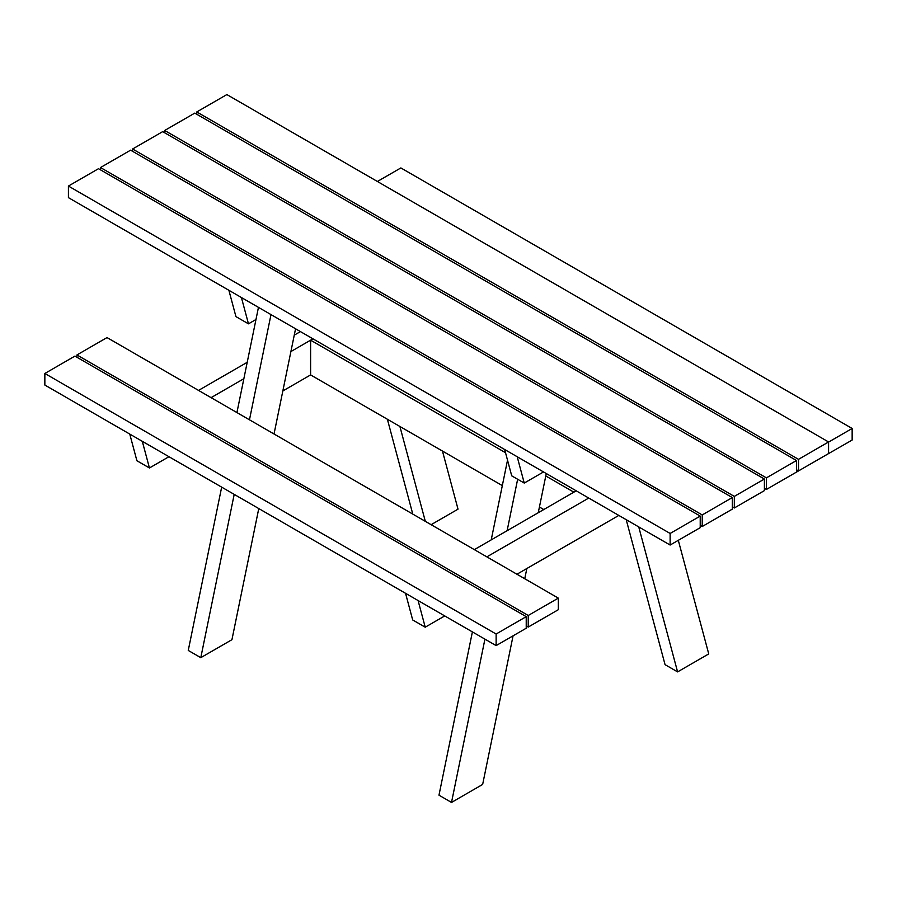 <?xml version="1.0" encoding="UTF-8"?>
<svg xmlns="http://www.w3.org/2000/svg" width="897" height="897" viewBox="0 0 897 897"><rect width="100%" height="100%" fill="white"/><g stroke="black" fill="none" stroke-linecap="round" stroke-linejoin="round"><path stroke-width="1.35" d="M545.78 475.959L573.856 492.161L576.21 490.816L474.322 549.637M505.527 452.716L310.609 340.176L312.952 338.819L290.908 351.557M310.609 340.176L310.609 374.924L502.32 485.613M539.422 507.029L543.773 509.541M412.788 514.104L387.369 419.235M442.456 451.045L458.019 509.16L431.121 524.689M399.905 426.479L425.324 521.336M168.95 456.708L149.44 467.976L136.905 460.733L129.762 434.07M198.54 390.408L247.224 362.298M294.261 335.142L300.417 331.587M149.44 467.976L142.298 441.313M310.609 374.924L282.847 390.946M211.075 397.651L243.861 378.713M228.881 290.28L235.933 316.607L248.469 323.839L255.981 319.5M241.416 297.524L248.469 323.839M588.746 498.048L486.858 556.869M418.08 600.53L425.223 627.194L444.744 615.925M516.941 574.237L618.829 515.416M405.545 593.298L412.687 619.962L425.223 627.194M543.526 471.945L524.252 483.068L517.199 456.741M524.252 483.068L511.716 475.825L504.663 449.509M798.498 470.925L828.581 453.557L828.581 441.974L226.874 94.577L196.779 111.946L798.498 459.342L798.498 470.925L796.491 469.77M828.581 441.974L798.498 459.342M196.779 114.267L196.779 111.946M528.232 615.488L558.315 598.12L107.023 337.575L76.94 354.943L528.232 615.488L528.232 627.07L526.225 625.915M558.315 598.12L558.315 609.702L528.232 627.07M76.94 357.264L76.94 354.943M162.682 131.635L764.401 479.032L734.318 496.4L132.599 149.003L162.682 131.635M734.318 496.4L734.318 507.982L764.401 490.614L764.401 479.032M734.318 507.982L732.311 506.827M132.599 151.324L132.599 149.003M100.509 169.847L100.509 167.537L130.592 150.169L732.311 497.566L702.228 514.934L702.228 526.505L700.221 525.35M100.509 167.537L702.228 514.934M702.228 526.505L732.311 509.137L732.311 497.566M789.876 475.903L820.06 458.479M526.225 616.654L74.933 356.098L44.85 373.477L496.131 634.022L496.131 645.605L526.225 628.225L526.225 616.654L496.131 634.022M44.85 373.477L44.85 385.048L496.131 645.605M828.581 442.086L852.15 428.474L400.869 167.93L377.39 181.486M852.15 428.474L852.15 440.057L821.977 457.369M164.689 132.79L164.689 130.48L194.772 113.112L796.491 460.509L766.408 477.877L766.408 489.459L764.401 488.293M164.689 130.48L766.408 477.877M766.408 489.459L796.491 472.08L796.491 460.509M670.126 545.04L68.419 197.643L68.419 186.06L670.126 533.457L670.126 545.04L700.221 527.671L700.221 516.089L670.126 533.457M68.419 186.06L98.502 168.692L700.221 516.089M484.929 639.124L451.516 802.423L482.653 784.438L513.073 635.827M524.745 578.744L526.842 568.53M538.256 512.714L546.284 473.538M517.647 479.245L507.119 530.699M507.523 460.183L491.22 539.882M472.394 631.892L438.981 795.179L451.516 802.423M234.207 494.382L200.793 657.669L231.942 639.684L258.773 508.565M274.034 433.991L295.562 328.784M270.995 314.6L249.467 419.818M258.459 307.368L236.931 412.575M221.671 487.138L188.258 650.437L200.793 657.669M638.742 526.92L677.594 671.898L665.058 664.655L626.207 519.677M678.3 540.319L708.742 653.913L677.594 671.898"/></g></svg>

